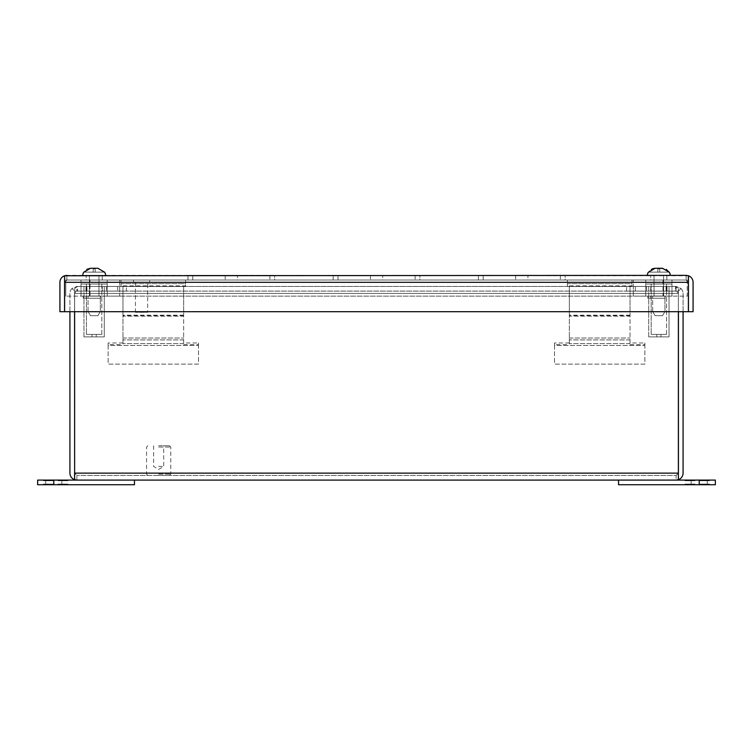 <?xml version="1.0" encoding="UTF-8"?>
<svg xmlns="http://www.w3.org/2000/svg" width="753" height="753" viewBox="0 0 753 753"><rect width="100%" height="100%" fill="white"/><g stroke="black" fill="none" stroke-linecap="round" stroke-linejoin="round"><path stroke-width="0.56" stroke-dasharray="3.77 2.82" d="M53.783 480.094L134.467 480.094L37.65 480.094L37.65 484.734L134.467 484.734L37.65 484.734L37.65 480.094L37.65 484.734L61.85 484.734L45.717 484.734L61.85 484.734L53.783 484.734L53.783 480.094L61.85 480.094L53.783 480.094L53.783 484.734L134.467 484.734L134.467 480.094L53.783 480.094L53.783 484.734M134.467 484.734L134.467 480.094L134.467 484.734M53.416 480.094L43.458 480.094L53.416 480.094L48.437 480.094L53.416 480.094L48.437 480.094L53.416 480.094L53.416 480.734L53.416 480.094L53.416 480.734L48.437 480.734L48.437 480.094L48.437 480.734L53.416 480.734L53.416 480.094L53.416 480.734L48.437 480.734L48.437 480.094L48.437 480.734L53.416 480.734L53.416 480.094M47.11 480.094L43.458 480.094L47.11 480.094L47.11 480.734L43.458 480.734L43.458 480.094L43.458 480.734L53.416 480.734L43.458 480.734L43.458 480.094L43.458 480.734L47.11 480.734M58 480.094L67.958 480.094L58 480.094L62.979 480.094L58 480.094L62.979 480.094L58 480.094L58 480.734L58 480.094L58 480.734L62.979 480.734L62.979 480.094L62.979 480.734L58 480.734L58 480.094L58 480.734L62.979 480.734L62.979 480.094L62.979 480.734L58 480.734L58 480.094M64.306 480.094L67.958 480.094L64.306 480.094L64.306 480.734L67.958 480.734L67.958 480.094L67.958 480.734L58 480.734L67.958 480.734L67.958 480.094L67.958 480.734L64.306 480.734M699.217 484.734L618.533 484.734L715.35 484.734L715.35 480.094L618.533 480.094L715.35 480.094L715.35 484.734L715.35 480.094L691.15 480.094L707.283 480.094L691.15 480.094L699.217 480.094L699.217 484.734L691.15 484.734L699.217 484.734L699.217 480.094L618.533 480.094L618.533 484.734L699.217 484.734L699.217 480.094M618.533 480.094L618.533 484.734L618.533 480.094M699.584 484.734L709.542 484.734L699.584 484.734L704.563 484.734L699.584 484.734L704.563 484.734L699.584 484.734L699.584 484.094L699.584 484.734L699.584 484.094L704.563 484.094L704.563 484.734L704.563 484.094L699.584 484.094L699.584 484.734L699.584 484.094L704.563 484.094L704.563 484.734L704.563 484.094L699.584 484.094L699.584 484.734M705.89 484.734L709.542 484.734L705.89 484.734L705.89 484.094L709.542 484.094L709.542 484.734L709.542 484.094L699.584 484.094L709.542 484.094L709.542 484.734L709.542 484.094L705.89 484.094M695 484.734L685.042 484.734L695 484.734L690.021 484.734L695 484.734L690.021 484.734L695 484.734L695 484.094L695 484.734L695 484.094L690.021 484.094L690.021 484.734L690.021 484.094L695 484.094L695 484.734L695 484.094L690.021 484.094L690.021 484.734L690.021 484.094L695 484.094L695 484.734M688.694 484.734L685.042 484.734L688.694 484.734L688.694 484.094L685.042 484.094L685.042 484.734L685.042 484.094L695 484.094L685.042 484.094L685.042 484.734L685.042 484.094L688.694 484.094M654.037 296.014L663.591 296.014L663.591 275.363L654.037 275.363L663.591 275.363L654.037 275.363L663.591 275.363L663.591 296.014L654.037 296.014L654.037 275.363L654.037 296.014L663.591 296.014L654.037 296.014M647.288 275.363L670.33 275.363L647.288 275.363A8.067 8.067 0 0 1 648.399 272.134L648.399 272.134M670.33 275.363A8.067 8.067 0 0 0 669.229 272.134L669.229 272.134M655.101 268.266L657.84 268.266L655.101 268.266L657.84 268.266L655.101 268.266L657.84 268.266L657.84 272.134L659.779 272.134L659.779 268.548L659.779 272.134L669.069 272.134L662.518 268.266L655.101 268.266L648.549 272.134L655.101 268.266L662.518 268.266L669.069 272.134L657.84 272.134L657.84 268.548L657.84 272.134L648.549 272.134L657.84 272.134L657.84 268.266L657.84 272.134L659.779 272.134L659.779 268.548L659.779 272.134L669.069 272.134L659.779 272.134L659.779 268.266L659.779 272.134L657.84 272.134L657.84 268.548L657.84 272.134L648.549 272.134L651.364 269.386M652.682 311.507L664.946 311.507L664.946 296.014L652.682 296.014L664.946 296.014L652.682 296.014L664.946 296.014L664.946 311.507L652.682 311.507L652.682 296.014L652.682 311.507L664.946 311.507L652.682 311.507L655.101 315.705L662.518 315.705L664.946 311.507L662.518 315.705L655.101 315.705L662.518 315.705L655.101 315.705L652.682 311.507M659.779 268.548L662.518 268.266L659.779 268.266L666.254 269.386M648.549 272.134L657.84 272.134L657.84 268.548M662.518 268.266L659.779 268.266L659.779 272.134L659.779 268.266L662.518 268.266M89.409 296.014L98.963 296.014L98.963 275.363L89.409 275.363L98.963 275.363L89.409 275.363L98.963 275.363L98.963 296.014L89.409 296.014L89.409 275.363L89.409 296.014L98.963 296.014L89.409 296.014M82.67 275.363L105.712 275.363L82.67 275.363A8.067 8.067 0 0 1 83.771 272.134L83.771 272.134M105.712 275.363A8.067 8.067 0 0 0 104.601 272.134L104.601 272.134M90.482 268.266L93.221 268.266L90.482 268.266L93.221 268.266L90.482 268.266L93.221 268.266L93.221 272.134L95.16 272.134L95.16 268.548L95.16 272.134L104.451 272.134L97.899 268.266L90.482 268.266L83.931 272.134L90.482 268.266L97.899 268.266L104.451 272.134L93.221 272.134L93.221 268.548L93.221 272.134L83.931 272.134L93.221 272.134L93.221 268.266L93.221 272.134L95.16 272.134L95.16 268.548L95.16 272.134L104.451 272.134L95.16 272.134L95.16 268.266L95.16 272.134L93.221 272.134L93.221 268.548L93.221 272.134L83.931 272.134L86.746 269.386M88.054 311.507L100.318 311.507L100.318 296.014L88.054 296.014L100.318 296.014L88.054 296.014L100.318 296.014L100.318 311.507L88.054 311.507L88.054 296.014L88.054 311.507L100.318 311.507L88.054 311.507L90.482 315.705L97.899 315.705L100.318 311.507L97.899 315.705L90.482 315.705L97.899 315.705L90.482 315.705L88.054 311.507M97.899 268.266L95.16 268.266L97.899 268.266L95.16 268.266L97.899 268.266L95.16 268.266L95.16 272.134L95.16 268.548M83.931 272.134L93.221 272.134L93.221 268.548M665.134 296.145L647.806 296.145L647.806 298.244L665.134 298.244L665.134 296.145L665.134 298.244L647.806 298.244L665.134 298.244L665.134 296.145L650.743 296.145L650.743 298.244L665.134 298.244L650.743 298.244L650.743 296.145L665.134 296.145L665.134 298.244L647.806 298.244L647.806 296.145L665.134 296.145L665.134 298.244L665.134 296.145L647.806 296.145L665.134 296.145L650.743 296.145L665.134 296.145L665.134 298.244L665.134 296.145M699.584 480.094L709.542 480.094L699.584 480.094L704.563 480.094L699.584 480.094L704.563 480.094L699.584 480.094L699.584 480.734L699.584 480.094L699.584 480.734L704.563 480.734L704.563 480.094L704.563 480.734L699.584 480.734L699.584 480.094L699.584 480.734L704.563 480.734L704.563 480.094L704.563 480.734L699.584 480.734L699.584 480.094M705.89 480.094L709.542 480.094L705.89 480.094L705.89 480.734L709.542 480.734L709.542 480.094L709.542 480.734L699.584 480.734L709.542 480.734L709.542 480.094L709.542 480.734L705.89 480.734M695 480.094L685.042 480.094L695 480.094L690.021 480.094L695 480.094L690.021 480.094L695 480.094L695 480.734L695 480.094L695 480.734L690.021 480.734L690.021 480.094L690.021 480.734L695 480.734L695 480.094L695 480.734L690.021 480.734L690.021 480.094L690.021 480.734L695 480.734L695 480.094M688.694 480.094L685.042 480.094L688.694 480.094L688.694 480.734L685.042 480.734L685.042 480.094L685.042 480.734L695 480.734L685.042 480.734L685.042 480.094L685.042 480.734L688.694 480.734M100.516 296.145L83.188 296.145L83.188 298.244L100.516 298.244L100.516 296.145L100.516 298.244L83.188 298.244L100.516 298.244L100.516 296.145L86.124 296.145L86.124 298.244L100.516 298.244L86.124 298.244L86.124 296.145L100.516 296.145L100.516 298.244L83.188 298.244L83.188 296.145L100.516 296.145L100.516 298.244L100.516 296.145L83.188 296.145L100.516 296.145L86.124 296.145L100.516 296.145L100.516 298.244L100.516 296.145M85.964 291.11L85.964 286.46L102.286 286.46L85.964 286.46L102.286 286.46L85.964 286.46L85.964 291.11L102.286 291.11L102.286 286.46L102.286 291.11L85.964 291.11M650.714 291.11L650.714 286.46L667.036 286.46L650.714 286.46L667.036 286.46L650.714 286.46L650.714 291.11L667.036 291.11L667.036 286.46L667.036 291.11L650.714 291.11M74.566 479.689A6.975 6.975 0 0 1 69.925 473.119L69.925 293.435A6.975 6.975 0 0 1 71.959 288.503L74.622 291.157L74.622 292.955A2.325 2.325 0 0 0 74.566 293.435L74.566 479.689L76.891 480.094L76.891 475.444L76.891 480.094L74.622 479.689L74.622 293.435L74.622 473.119L76.891 475.444L74.566 473.119L76.891 475.444L74.622 473.119L678.378 473.119L678.378 479.689L678.378 293.435L678.378 479.689L676.109 480.094L676.109 475.444L76.891 475.444L676.109 475.444L678.434 473.119L676.109 475.444L678.378 473.119L676.109 475.444L676.109 480.094L678.434 479.689L678.434 311.695M74.622 473.119L678.378 473.119L74.622 473.119L74.622 479.689L74.622 292.955L75.893 291.336L74.622 293.435L74.622 288.503L74.622 292.955A2.325 2.325 0 0 0 74.566 293.435L74.566 311.695M74.622 311.695L74.622 288.503L74.622 291.157L77.559 291.11L74.622 291.157L71.959 288.503L76.891 286.46L71.959 288.503A6.975 6.975 0 0 0 69.925 293.435L69.925 311.695M678.378 473.119L678.378 288.503L678.378 291.157L678.378 288.503L675.441 286.46L678.378 288.503L678.378 293.435L74.622 293.435L678.378 293.435L74.622 293.435L678.378 293.435L678.378 292.955A2.325 2.325 0 0 1 678.434 293.435A2.325 2.325 0 0 0 678.378 292.955L678.378 311.695M678.378 291.157L678.378 292.955L676.109 291.11L678.378 292.955L678.378 291.157L681.041 288.503L678.378 291.157L675.441 291.11L678.378 291.157M77.559 291.11L675.441 291.11L77.559 291.11L86.717 291.11L77.559 291.11L77.559 286.46L675.441 286.46L77.559 286.46L74.622 288.503L77.559 286.46L77.559 291.11M683.075 311.695L683.075 293.435A6.975 6.975 0 0 0 681.041 288.503L676.109 286.46L681.041 288.503A6.975 6.975 0 0 1 683.075 293.435L683.075 473.119A6.975 6.975 0 0 1 678.434 479.689M86.962 291.11L117.684 291.11L86.962 291.11L86.962 286.46L76.891 286.46L76.891 291.11L76.891 286.46L117.684 286.46L86.962 286.46L86.962 291.11M126.4 291.11L106.389 291.11L126.4 291.11L126.4 286.46L86.058 286.46L126.4 286.46L117.684 286.46L126.4 286.46L126.4 291.11M86.058 291.11L106.389 291.11L86.058 291.11L86.058 286.46L86.058 291.11M676.109 480.094L76.891 480.094M675.441 291.11L86.717 291.11L675.441 291.11L675.441 286.46L675.441 291.11M635.316 291.11L676.109 291.11L626.6 291.11L666.942 291.11L626.6 291.11L635.316 291.11L635.316 286.46L676.109 286.46L626.6 286.46L635.316 286.46L635.316 291.11M117.684 286.46L117.684 291.11L117.684 286.46M106.389 286.46L106.389 291.11L106.389 286.46M86.717 286.46L77.559 286.46L86.717 286.46L86.717 291.11L86.717 286.46L666.283 286.46L86.717 286.46M675.441 286.46L666.283 286.46L675.441 286.46M666.283 291.11L666.283 286.46L666.283 291.11M646.611 286.46L666.942 286.46L646.611 286.46L646.611 291.11L646.611 286.46M676.109 286.46L676.109 291.11L676.109 286.46M666.038 286.46L666.038 291.11L666.038 286.46M626.6 291.11L626.6 286.46L626.6 291.11M666.942 291.11L666.942 286.46L666.942 291.11M94.125 280.012L107.227 280.012L94.125 280.012M94.125 296.145L107.227 296.145L94.125 296.145M658.875 280.012L671.977 280.012L658.875 280.012M658.875 296.145L671.977 296.145L658.875 296.145M119.68 280.012L633.32 280.012L89.993 280.012L119.68 280.012L119.68 296.145L119.68 280.012L119.68 296.145L89.993 296.145L89.993 280.012L89.993 296.145L119.68 296.145L119.68 280.012M663.007 280.012L633.32 280.012L663.007 280.012L663.007 296.145L633.32 296.145L633.32 280.012L633.32 296.145L119.68 296.145L633.32 296.145L633.32 280.012L633.32 296.145L663.007 296.145L663.007 280.012M65.793 280.012L687.207 280.012L65.793 280.012L65.793 296.145L65.793 280.012M687.207 280.012L687.207 296.145L65.793 296.145L687.207 296.145L687.207 280.012M53.416 484.734L43.458 484.734L53.416 484.734L48.437 484.734L53.416 484.734L48.437 484.734L53.416 484.734L53.416 484.094L53.416 484.734L53.416 484.094L48.437 484.094L48.437 484.734L48.437 484.094L53.416 484.094L53.416 484.734L53.416 484.094L48.437 484.094L48.437 484.734L48.437 484.094L53.416 484.094L53.416 484.734M47.11 484.734L43.458 484.734L47.11 484.734L47.11 484.094L43.458 484.094L43.458 484.734L43.458 484.094L53.416 484.094L43.458 484.094L43.458 484.734L43.458 484.094L47.11 484.094M58 484.734L67.958 484.734L58 484.734L62.979 484.734L58 484.734L62.979 484.734L58 484.734L58 484.094L58 484.734L58 484.094L62.979 484.094L62.979 484.734L62.979 484.094L58 484.094L58 484.734L58 484.094L62.979 484.094L62.979 484.734L62.979 484.094L58 484.094L58 484.734M64.306 484.734L67.958 484.734L64.306 484.734L64.306 484.094L67.958 484.094L67.958 484.734L67.958 484.094L58 484.094L67.958 484.094L67.958 484.734L67.958 484.094L64.306 484.094M158.667 447.047L170.771 447.047L158.667 447.047M158.667 474.155L170.771 474.155L158.667 474.155M158.667 445.757L169.481 445.757L158.667 445.757M158.667 475.444L169.481 475.444L158.667 475.444M158.667 466.408L163.712 466.408L158.667 466.408M669.04 286.46L648.71 286.46L648.71 336.873L669.04 336.873L648.71 336.873L669.04 336.873L648.71 336.873L648.71 286.46L669.04 286.46L669.04 336.873L669.04 286.46L648.71 286.46L669.04 286.46M660.974 334.417L660.974 336.873L656.776 336.873L660.974 336.873L656.776 336.873L660.974 336.873L660.974 334.417L656.776 334.417L656.776 336.873L656.776 334.417L660.974 334.417M671.977 284.013L645.773 284.013L645.773 286.46L671.977 286.46L645.773 286.46L671.977 286.46L645.773 286.46L645.773 284.013L671.977 284.013L671.977 286.46L671.977 284.013L645.773 284.013L671.977 284.013M666.584 284.013L666.584 334.417L651.166 334.417L666.584 334.417L651.166 334.417L666.584 334.417L666.584 284.013L651.166 284.013L651.166 334.417L651.166 284.013L666.584 284.013M147.692 282.271L135.436 282.271L147.692 282.271L147.692 312.279L135.436 312.279L147.692 312.279M135.436 282.271L135.436 312.279M149.631 280.012L133.497 280.012L149.631 280.012L149.631 282.271L133.497 282.271L149.631 282.271M133.497 280.012L133.497 282.271M630.026 286.526L630.026 344.62L630.026 316.138L569.353 316.138L569.353 344.62L569.353 285.886L569.353 316.138L630.026 316.138L630.026 285.886L630.026 286.526L631.965 286.526L631.965 280.012L567.414 280.012L567.414 286.526L630.026 286.526M630.026 343.584L569.353 343.584L630.026 343.584M631.965 286.526L631.965 285.886L567.414 285.886L567.414 286.526M569.353 342.973L554.509 342.973L554.509 345.458L644.869 345.458L644.869 342.973L630.026 342.973M630.026 339.904L569.353 339.904L630.026 339.904M567.414 285.886L567.414 283.683L631.965 283.683L631.965 280.012L567.414 280.012L567.414 283.683L631.965 283.683L631.965 285.886M630.026 344.62L644.869 344.62L644.869 342.973M644.869 344.62L644.869 364.104L554.509 364.104L554.509 345.458L644.869 345.458L644.869 364.104L554.509 364.104L554.509 344.62L569.353 344.62M554.509 342.973L554.509 344.62M183.647 286.526L183.647 344.62L183.647 316.138L122.974 316.138L122.974 344.62L122.974 285.886L122.974 316.138L183.647 316.138L183.647 285.886L183.647 286.526L185.586 286.526L185.586 280.012L121.035 280.012L121.035 286.526L183.647 286.526M183.647 343.584L122.974 343.584L183.647 343.584M185.586 286.526L185.586 285.886L121.035 285.886L121.035 286.526M122.974 342.973L108.131 342.973L108.131 345.458L198.491 345.458L198.491 342.973L183.647 342.973M183.647 339.904L122.974 339.904L183.647 339.904M121.035 285.886L121.035 283.683L185.586 283.683L185.586 280.012L121.035 280.012L121.035 283.683L185.586 283.683L185.586 285.886M183.647 344.62L198.491 344.62L198.491 342.973M198.491 344.62L198.491 364.104L108.131 364.104L108.131 345.458L198.491 345.458L198.491 364.104L108.131 364.104L108.131 344.62L122.974 344.62M108.131 342.973L108.131 344.62M666.876 280.012L666.876 275.363L650.743 275.363L666.876 275.363L650.743 275.363L666.876 275.363L666.876 280.012L650.743 280.012L650.743 275.363L650.743 280.012L666.876 280.012M102.257 280.012L102.257 275.363L86.124 275.363L102.257 275.363L86.124 275.363L102.257 275.363L102.257 280.012L86.124 280.012L86.124 275.363L86.124 280.012L102.257 280.012M686.115 275.363L686.115 280.012L688.44 282.328L686.115 280.012L688.383 282.328L688.383 311.695L688.383 282.328L686.115 280.012L686.115 275.363L688.383 275.758L688.383 311.695L64.617 311.695L688.383 311.695L64.617 311.695L64.617 282.328L64.617 311.695L64.617 282.328L66.885 280.012L66.885 275.363L64.56 275.758A6.975 6.975 0 0 0 59.92 282.328L59.92 311.695L64.56 311.695L64.56 282.328L66.885 280.012L686.115 280.012L66.885 280.012L66.885 275.363L688.44 275.758A6.975 6.975 0 0 1 693.08 282.328L693.08 311.695L688.44 311.695L688.44 275.758M237.477 275.363L187.968 275.363L274.713 275.363L237.477 275.363L237.477 280.012L192.777 280.012L192.777 275.363L225.213 275.363L187.968 275.363L192.777 275.363L192.777 280.012L269.903 280.012L187.968 280.012L192.777 280.012L192.777 275.363L192.777 280.012L274.713 280.012L187.968 280.012L192.777 280.012L192.777 275.363L192.777 280.012L274.713 280.012L237.477 280.012L237.477 275.363M382.693 275.363L333.193 275.363L419.939 275.363L382.693 275.363L382.693 280.012L338.003 280.012L338.003 275.363L370.429 275.363L333.193 275.363L338.003 275.363L338.003 280.012L415.129 280.012L333.193 280.012L338.003 280.012L338.003 275.363L338.003 280.012L419.939 280.012L333.193 280.012L338.003 280.012L338.003 275.363L338.003 280.012L419.939 280.012L382.693 280.012L382.693 275.363M527.919 275.363L478.409 275.363L565.155 275.363L527.919 275.363L527.919 280.012L483.219 280.012L483.219 275.363L515.654 275.363L478.409 275.363L483.219 275.363L483.219 280.012L560.354 280.012L478.409 280.012L483.219 280.012L483.219 275.363L483.219 280.012L565.155 280.012L478.409 280.012L483.219 280.012L483.219 275.363L483.219 280.012L565.155 280.012L527.919 280.012L527.919 275.363M274.713 275.363L269.903 275.363L274.713 275.363L274.713 280.012L269.903 280.012L274.713 280.012L274.713 275.363M419.939 275.363L415.129 275.363L419.939 275.363L419.939 280.012L415.129 280.012L419.939 280.012L419.939 275.363M565.155 275.363L560.354 275.363L565.155 275.363L565.155 280.012L560.354 280.012L565.155 280.012L565.155 275.363M66.885 275.363L64.617 275.758L64.617 282.328L64.617 275.758L64.617 282.328L688.383 282.328L688.383 275.758L688.383 282.328L64.617 282.328L66.885 280.012L64.56 282.328L64.56 275.758M225.213 275.363L225.213 280.012L225.213 275.363M269.903 275.363L269.903 280.012L269.903 275.363M187.968 275.363L187.968 280.012L192.777 280.012L187.968 280.012L187.968 275.363M370.429 275.363L370.429 280.012L370.429 275.363M415.129 275.363L415.129 280.012L415.129 275.363M333.193 275.363L333.193 280.012L338.003 280.012L333.193 280.012L333.193 275.363M515.654 275.363L515.654 280.012L515.654 275.363M560.354 275.363L560.354 280.012L560.354 275.363M478.409 275.363L478.409 280.012L483.219 280.012L478.409 280.012L478.409 275.363M104.29 286.46L83.96 286.46L83.96 336.873L104.29 336.873L83.96 336.873L104.29 336.873L83.96 336.873L83.96 286.46L104.29 286.46L104.29 336.873L104.29 286.46L83.96 286.46L104.29 286.46M96.224 334.417L96.224 336.873L92.026 336.873L96.224 336.873L92.026 336.873L96.224 336.873L96.224 334.417L92.026 334.417L92.026 336.873L92.026 334.417L96.224 334.417M107.227 284.013L81.023 284.013L81.023 286.46L107.227 286.46L81.023 286.46L107.227 286.46L81.023 286.46L81.023 284.013L107.227 284.013L107.227 286.46L107.227 284.013L81.023 284.013L107.227 284.013M101.834 284.013L101.834 334.417L86.416 334.417L101.834 334.417L86.416 334.417L101.834 334.417L101.834 284.013L86.416 284.013L86.416 334.417L86.416 284.013L101.834 284.013M630.026 315.808L569.353 315.808M569.353 338.031L630.026 338.031L569.353 338.031M630.026 315.168L569.353 315.168M183.647 315.808L122.974 315.808M122.974 338.031L183.647 338.031L122.974 338.031M183.647 315.168L122.974 315.168M688.383 282.328L64.617 282.328M45.717 484.734L45.717 480.094L45.717 484.734M61.85 484.734L61.85 480.094L61.85 484.734M707.283 480.094L707.283 484.734L707.283 480.094M691.15 480.094L691.15 484.734L691.15 480.094M107.227 296.145L107.227 280.012L107.227 296.145M671.977 296.145L671.977 280.012L671.977 296.145M81.023 296.145L81.023 280.012L81.023 296.145M645.773 296.145L645.773 280.012L645.773 296.145M169.481 445.757L170.771 447.047L170.771 474.155L169.481 475.444M153.631 445.757L153.631 466.408L158.667 469.439L163.712 466.408L163.712 445.757M147.861 445.757L146.562 447.047L146.562 474.155L147.861 475.444"/><path stroke-width="1.13" d="M670.33 275.363A8.067 8.067 0 0 0 669.229 272.134L669.229 272.134M666.254 269.386L669.069 272.134L662.518 268.266L655.101 268.266L648.549 272.134M647.288 275.363A8.067 8.067 0 0 1 648.399 272.134M651.364 269.386L653.152 268.614M653.246 268.586L655.101 268.266M657.84 268.548L659.779 268.548M105.712 275.363A8.067 8.067 0 0 0 104.601 272.134L104.601 272.134M97.899 268.266L104.451 272.134L97.899 268.266L90.482 268.266L83.931 272.134M82.67 275.363A8.067 8.067 0 0 1 83.771 272.134M86.746 269.386L90.482 268.266M93.221 268.548L95.16 268.548M699.217 480.094L715.35 480.094L715.35 484.734L618.533 484.734L618.533 480.094L699.217 480.094L699.217 484.734M74.622 473.599L74.566 311.695M676.109 480.094L678.378 479.689L678.378 473.119L74.622 473.119L74.622 479.689L76.891 480.094L676.109 480.094L678.434 479.689L678.378 473.599M76.891 480.094L74.566 479.689L74.566 473.119M678.434 473.119L678.434 311.695M74.566 479.689A6.975 6.975 0 0 1 69.925 473.119L69.925 311.695M678.434 479.689A6.975 6.975 0 0 0 683.075 473.119L683.075 311.695M74.622 473.119L74.622 311.695M678.378 473.119L678.378 311.695M53.783 484.734L37.65 484.734L37.65 480.094L134.467 480.094L134.467 484.734L53.783 484.734L53.783 480.094M688.44 275.758A6.975 6.975 0 0 1 693.08 282.328L693.08 311.695L688.44 311.695L688.44 275.758L686.115 275.363L64.56 275.758A6.975 6.975 0 0 0 59.92 282.328L59.92 311.695L64.56 311.695L64.56 275.758M66.885 275.363L64.617 275.758L64.617 282.328L688.383 282.328L688.383 275.758L686.115 275.363M688.383 282.328L688.383 311.695L64.617 311.695L64.617 282.328M64.56 282.328L64.617 281.848M688.383 281.848L688.44 282.328"/></g></svg>
